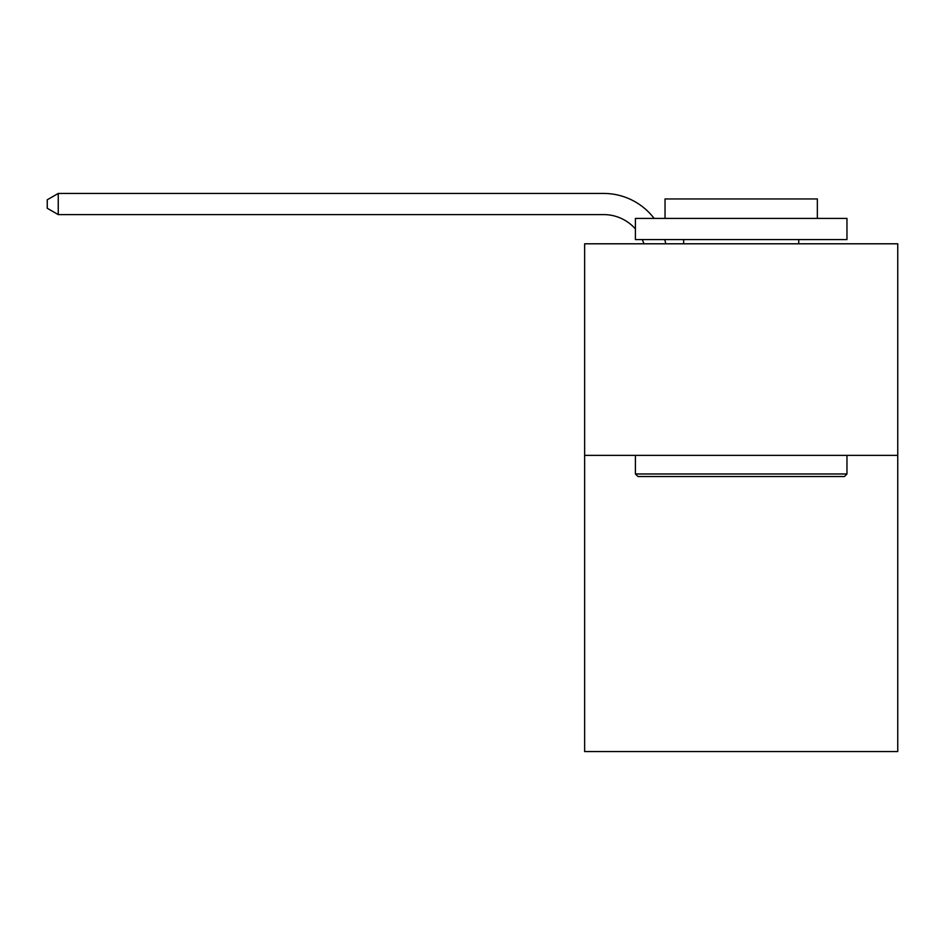 <?xml version="1.0" encoding="UTF-8"?>
<svg xmlns="http://www.w3.org/2000/svg" width="945" height="945" viewBox="0 0 945 945"><rect width="100%" height="100%" fill="white"/><g stroke="black" fill="none" stroke-linecap="round" stroke-linejoin="round"><path stroke-width="1.42" d="M897.75 455.36L897.75 751.558L584.636 751.558L584.636 243.798L897.75 243.798L897.75 455.36L584.636 455.36M643.899 243.798A42.312 42.312 0 0 0 642.269 239.569A42.312 42.312 0 0 1 643.899 243.798A42.312 42.312 0 0 0 642.269 239.569A42.312 42.312 0 0 1 643.899 243.798A42.312 42.312 0 0 0 642.269 239.569A42.312 42.312 0 0 1 643.899 243.798A42.312 42.312 0 0 0 642.269 239.569A42.312 42.312 0 0 1 643.899 243.798A42.312 42.312 0 0 0 642.269 239.569A42.312 42.312 0 0 1 643.899 243.798A42.312 42.312 0 0 0 642.269 239.569A42.312 42.312 0 0 1 643.899 243.798A42.312 42.312 0 0 0 642.269 239.569A42.312 42.312 0 0 1 643.899 243.798A42.312 42.312 0 0 0 642.269 239.569A42.312 42.312 0 0 1 643.899 243.798A42.312 42.312 0 0 0 642.269 239.569A42.312 42.312 0 0 1 643.899 243.798A42.312 42.312 0 0 0 642.269 239.569A42.312 42.312 0 0 1 643.899 243.798A42.312 42.312 0 0 0 642.269 239.569A42.312 42.312 0 0 1 643.899 243.798A42.312 42.312 0 0 0 642.269 239.569A42.312 42.312 0 0 1 643.899 243.798A42.312 42.312 0 0 0 642.269 239.569A42.312 42.312 0 0 1 643.899 243.798A42.312 42.312 0 0 0 642.269 239.569A42.312 42.312 0 0 1 643.899 243.798A42.312 42.312 0 0 0 642.269 239.569A42.312 42.312 0 0 1 643.899 243.798A42.312 42.312 0 0 0 642.269 239.569A42.312 42.312 0 0 1 643.899 243.798A42.312 42.312 0 0 0 642.269 239.569A42.312 42.312 0 0 1 643.899 243.798A42.312 42.312 0 0 0 642.269 239.569A42.312 42.312 0 0 1 643.899 243.798A42.312 42.312 0 0 0 642.269 239.569A42.312 42.312 0 0 1 643.899 243.798A42.312 42.312 0 0 0 642.269 239.569A42.312 42.312 0 0 1 643.899 243.798A42.312 42.312 0 0 0 642.269 239.569A42.312 42.312 0 0 1 643.899 243.798A42.312 42.312 0 0 0 642.269 239.569A42.312 42.312 0 0 1 643.899 243.798A42.312 42.312 0 0 0 642.269 239.569A42.312 42.312 0 0 1 643.899 243.798A42.312 42.312 0 0 0 642.269 239.569A42.312 42.312 0 0 1 643.899 243.798A42.312 42.312 0 0 0 642.269 239.569A42.312 42.312 0 0 1 643.899 243.798A42.312 42.312 0 0 0 642.269 239.569A42.312 42.312 0 0 1 643.899 243.798A42.312 42.312 0 0 0 642.269 239.569M635.406 228.926A42.312 42.312 0 0 0 603.666 214.598A42.312 42.312 0 0 1 635.406 228.926A42.312 42.312 0 0 0 603.666 214.598A42.312 42.312 0 0 1 635.406 228.926A42.312 42.312 0 0 0 603.666 214.598A42.312 42.312 0 0 1 635.406 228.926A42.312 42.312 0 0 0 603.666 214.598A42.312 42.312 0 0 1 635.406 228.926A42.312 42.312 0 0 0 603.666 214.598A42.312 42.312 0 0 1 635.406 228.926A42.312 42.312 0 0 0 603.666 214.598A42.312 42.312 0 0 1 635.406 228.926A42.312 42.312 0 0 0 603.666 214.598A42.312 42.312 0 0 1 635.406 228.926A42.312 42.312 0 0 0 603.666 214.598A42.312 42.312 0 0 1 635.406 228.926A42.312 42.312 0 0 0 603.666 214.598A42.312 42.312 0 0 1 635.406 228.926A42.312 42.312 0 0 0 603.666 214.598A42.312 42.312 0 0 1 635.406 228.926A42.312 42.312 0 0 0 603.666 214.598A42.312 42.312 0 0 1 635.406 228.926A42.312 42.312 0 0 0 603.666 214.598A42.312 42.312 0 0 1 635.406 228.926A42.312 42.312 0 0 0 603.666 214.598A42.312 42.312 0 0 1 635.406 228.926A42.312 42.312 0 0 0 603.666 214.598A42.312 42.312 0 0 1 635.406 228.926A42.312 42.312 0 0 0 603.666 214.598A42.312 42.312 0 0 1 635.406 228.926A42.312 42.312 0 0 0 603.666 214.598A42.312 42.312 0 0 1 635.406 228.926A42.312 42.312 0 0 0 603.666 214.598A42.312 42.312 0 0 1 635.406 228.926A42.312 42.312 0 0 0 603.666 214.598A42.312 42.312 0 0 1 635.406 228.926A42.312 42.312 0 0 0 603.666 214.598A42.312 42.312 0 0 1 635.406 228.926A42.312 42.312 0 0 0 603.666 214.598A42.312 42.312 0 0 1 635.406 228.926A42.312 42.312 0 0 0 603.666 214.598A42.312 42.312 0 0 1 635.406 228.926A42.312 42.312 0 0 0 603.666 214.598A42.312 42.312 0 0 1 635.406 228.926A42.312 42.312 0 0 0 603.666 214.598A42.312 42.312 0 0 1 635.406 228.926A42.312 42.312 0 0 0 603.666 214.598A42.312 42.312 0 0 1 635.406 228.926A42.312 42.312 0 0 0 603.666 214.598A42.312 42.312 0 0 1 635.406 228.926A42.312 42.312 0 0 0 603.666 214.598A42.312 42.312 0 0 1 635.406 228.926A42.312 42.312 0 0 0 603.666 214.598L58.247 214.598L47.25 208.254L47.25 199.785L58.247 193.441L603.666 193.441A63.469 63.469 0 0 1 654.129 218.413M637.946 476.516L635.406 473.977L846.968 473.977L844.44 476.516L637.946 476.516M846.968 218.413L846.968 239.569L635.406 239.569L635.406 218.413L846.968 218.413M665.032 218.413L665.032 198.946L817.354 198.946L817.354 218.413M846.968 455.36L846.968 473.977M635.406 455.36L635.406 473.977M798.738 239.569L798.738 243.798M683.648 239.569L683.648 243.798M58.247 193.441L603.666 193.441L58.247 193.441L603.666 193.441L58.247 193.441L603.666 193.441L58.247 193.441L603.666 193.441L58.247 193.441L603.666 193.441L58.247 193.441L603.666 193.441L58.247 193.441L603.666 193.441L58.247 193.441L603.666 193.441L58.247 193.441L603.666 193.441L58.247 193.441L603.666 193.441L58.247 193.441L603.666 193.441L58.247 193.441L603.666 193.441L58.247 193.441L603.666 193.441L58.247 193.441L603.666 193.441L58.247 193.441L603.666 193.441L58.247 193.441L603.666 193.441L58.247 193.441L603.666 193.441L58.247 193.441L603.666 193.441L58.247 193.441L603.666 193.441L58.247 193.441L603.666 193.441L58.247 193.441L603.666 193.441L58.247 193.441L603.666 193.441L58.247 193.441L603.666 193.441L58.247 193.441L603.666 193.441L58.247 193.441L603.666 193.441L58.247 193.441L603.666 193.441L58.247 193.441L58.247 214.598M664.725 239.569A63.469 63.469 0 0 1 665.776 243.798"/></g></svg>
